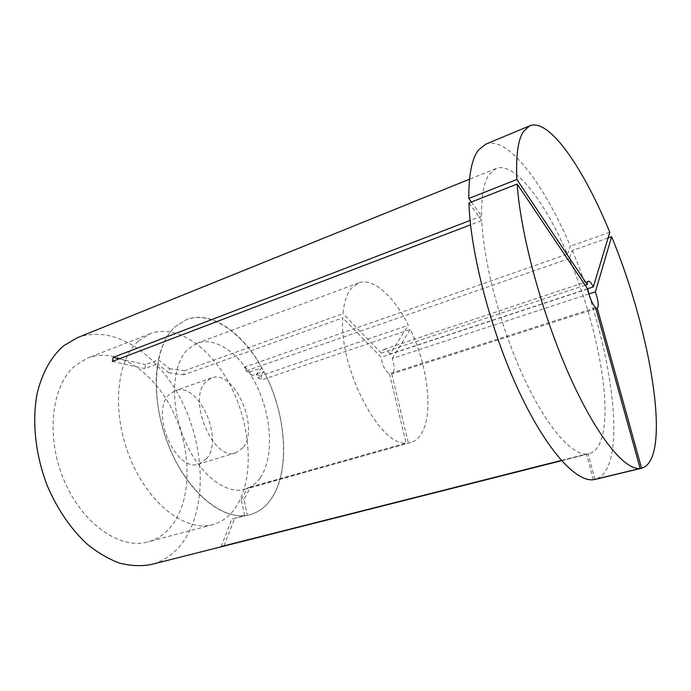 <?xml version="1.0" encoding="UTF-8"?>
<svg xmlns="http://www.w3.org/2000/svg" width="691" height="691" viewBox="0 0 691 691"><rect width="100%" height="100%" fill="white"/><g stroke="black" fill="none" stroke-linecap="round" stroke-linejoin="round"><path stroke-width="0.52" stroke-dasharray="3.46 2.59" d="M247.378 515.27L231.83 519.071L244.649 515.641C224.212 517.732 198.274 499.982 179.72 468.403C161.184 436.85 152.452 394.665 157.634 363.881L144.808 368.623L145.602 364.572L158.394 359.812C161.59 345.163 167.162 334.142 175.117 326.748L186.328 319.631C210.798 309.922 242.429 332.224 261.889 367.767L250.107 371.853L252.111 375.541L263.902 371.49C286.342 413.529 290.79 470.312 271.477 498.505C265.871 506.84 258.745 512.23 250.09 514.665L247.378 515.27L243.966 499.265L250.488 487.5L247.775 487.76L406.109 443.086C379.748 446.136 339.013 368.217 342.727 317.877L183.72 374.79L184.402 370.739L343.004 313.628C344.058 302.408 346.778 294.046 351.149 288.553L358.638 282.913C373.14 277.298 393.93 296.24 408.329 325.254L260.844 375.714L262.9 379.514L410.359 329.434C427.263 364.788 433.317 410.877 422.538 431.65C419.618 437.438 415.706 441.057 410.808 442.508L250.488 487.5M171.714 525.704C165.279 533.884 157.349 539.3 147.926 541.925C120.165 549.95 82.16 524.028 63.822 479.761C45.278 435.606 51.721 384.688 75.483 365.366L87.792 357.981C117.366 346.787 153.843 371.888 172.698 410.869C191.727 449.798 192.262 499.204 171.714 525.704M260.015 478.068C255.955 483.769 250.928 487.5 244.925 489.254C225.767 495.076 198.516 473.853 184.195 438.992C169.718 404.226 171.99 364.347 187.771 349.292L197.168 343.185C217.294 335.835 243.5 356.703 257.829 388.212C272.28 419.67 273.766 458.53 260.015 478.068M587.575 288.803L390.035 354.086L408.329 325.254M585.182 285.245L381.294 353.041L382.158 350.708L383.591 349.525C385.587 349.041 387.737 350.562 390.035 354.086M608.089 237.954L572.234 250.539L569.237 258.564C595.132 319.708 610.974 396.332 602.932 433.387C600.462 444.961 595.867 451.733 589.155 453.693L561.507 460.647M77.142 337.804C114.032 323.448 158.895 354.474 182.13 401.825C205.564 449.15 207.006 509.569 182.174 543.143C173.985 554.044 163.672 561.161 151.251 564.495M471.4 202.005L481.662 216.041C481.342 196.08 483.821 182.217 489.09 174.443L495.931 168.535C514.32 161.115 544.663 201.098 567.354 254.15L244.191 367.267L246.16 370.877L252.111 375.541M569.237 258.564L246.16 370.877M593.362 479.709L586.469 454.073L561.317 460.439M586.469 454.073C571.112 454.859 545.873 425.794 523.096 376.103C500.344 326.498 483.579 262.502 481.817 220.533L470.562 224.825M481.662 216.041L470.113 220.472M381.294 353.041L343.004 313.628M158.394 359.812L169.476 368.683L168.759 372.734L157.634 363.881M263.902 371.49L258.27 378.21L256.231 374.453L261.889 367.767M244.649 515.641L241.237 499.576L243.966 499.265M595.642 307.702L389.422 373.779C385.077 370.825 382.313 365.306 381.138 357.212L342.727 317.877M587.687 288.976L381.138 357.212M389.422 373.779L406.109 443.086M588.887 293.969L392.203 358.456C394.906 366.506 394.76 371.68 391.745 373.969L408.381 442.983M595.901 308.652L391.745 373.969M392.203 358.456L410.359 329.434M468.93 202.973L481.817 220.533M485.548 144.272C507.755 135.22 543.895 183.815 570.395 246.195L567.354 254.15M609.799 232.271L570.395 246.195M572.234 250.539C612.071 343.194 630.209 469.327 595.227 479.373M594.96 479.329L588.119 453.909M258.27 378.21L262.9 379.514M256.231 374.453L260.844 375.714M244.191 367.267L250.107 371.853M119.189 358.828L145.602 364.572M169.476 368.683L184.402 370.739M168.759 372.734L183.72 374.79M112.383 361.419L144.808 368.623M221.155 546.555L231.83 519.071M241.237 499.576L247.775 487.76M224.014 545.83L234.586 518.682M175.117 326.748L186.328 319.631C213.528 309.413 248.389 337.346 267.469 378.72C286.705 420.059 289.365 471.504 271.477 498.505C265.871 506.84 258.745 512.23 250.09 514.665C224.627 522.146 187.909 493.555 168.846 446.213C149.584 398.983 153.635 345.768 175.117 326.748M138.58 340.905L150.223 333.684C178.347 323.086 213.839 349.966 232.85 390.467C252.016 430.916 253.882 481.627 234.966 508.455C229.041 516.747 221.604 522.146 212.655 524.65C186.294 532.346 149.057 504.75 130.245 458.539C111.242 412.449 116.218 360.054 138.58 340.905M206.436 458.85L199.103 463.946C176.041 473.611 149.42 412.078 169.381 394.449L175.151 390.674C198.334 381.069 224.54 439.044 206.436 458.85M242.973 447.69L235.933 452.76C213.692 462.253 186.786 399.243 205.935 381.674L211.481 377.942C233.86 368.605 260.222 427.859 242.973 447.69M212.655 524.65L147.926 541.925M410.808 442.508L244.925 489.254M588.3 281.159L383.591 349.525M495.931 168.535L469.517 179.211M589.155 453.693L561.541 460.69M358.638 282.913L197.168 343.185M150.223 333.684L87.792 357.981M235.933 452.76L199.103 463.946M211.481 377.942L175.151 390.674"/><path stroke-width="1.04" d="M585.182 285.245L587.212 284.571L516.885 179.487C515.788 155.648 518.017 139.582 523.553 131.29L529.747 125.797C549.319 117.876 583.601 168.483 609.799 232.271L593.319 286.912L587.575 288.803M516.885 179.487L468.818 198.464C468.653 174.814 471.849 158.697 478.397 150.111L485.548 144.272L529.747 125.797M587.212 284.571L587.48 282.213L588.3 281.159C589.587 280.935 591.263 282.852 593.319 286.912M561.541 460.69L151.251 564.495C141.266 566.37 130.772 565.929 119.759 563.191C108.625 559.071 97.673 552.645 86.893 543.903C70.828 528.891 57.707 509.699 47.524 486.334C35.301 455.093 31.726 420.879 37.297 392.808C42.488 372.181 51.289 356.496 63.693 345.733L77.142 337.804L469.517 179.211M561.507 460.647L221.155 546.555L561.317 460.439M470.562 224.825L112.383 361.419L113.272 357.359L119.189 358.828M470.113 220.472L113.272 357.359M640.142 468.472L595.642 307.702C592.265 303.971 589.613 297.735 587.687 288.976L517.17 184.039L468.93 202.973C470.441 252.396 490.558 329.978 518.069 389.422C545.596 448.995 575.681 482.188 593.362 479.709L640.142 468.472C624.491 470.424 596.178 435.866 568.987 374.513C541.804 313.299 520.522 233.929 517.17 184.039M595.901 308.652L597.249 308.229C598.976 306.208 598.354 300.74 595.392 291.835L588.887 293.969M468.818 198.464L471.4 202.005M595.392 291.835L611.621 236.711C650.982 331.55 672.533 459.334 641.689 468.213L594.986 479.433M611.621 236.711L608.089 237.954M597.249 308.229L641.576 468.239M641.689 468.213L595.106 479.407"/></g></svg>
